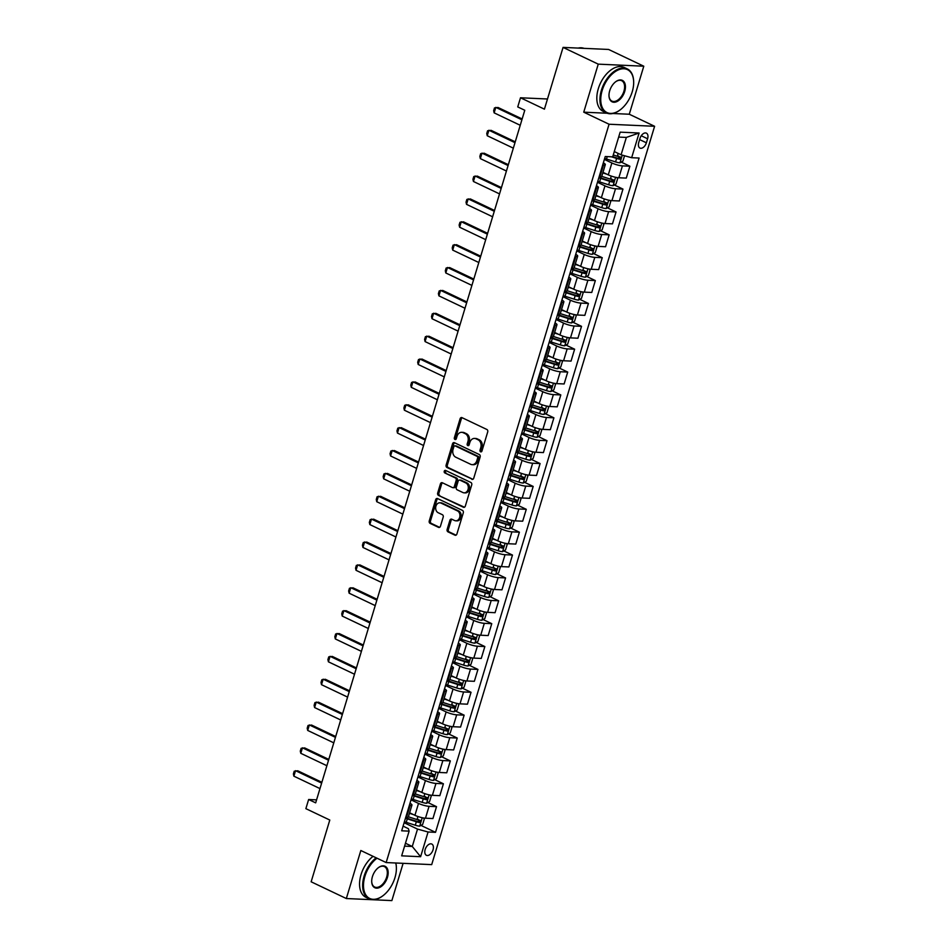 <?xml version="1.0" encoding="UTF-8"?>
<svg xmlns="http://www.w3.org/2000/svg" width="948" height="948" viewBox="0 0 948 948"><rect width="100%" height="100%" fill="white"/><g stroke="black" fill="none" stroke-linecap="round" stroke-linejoin="round"><path stroke-width="1.42" d="M480.6 451.817A1.339 1.043 -87.4 0 0 481.951 451.023L487.71 431.933A1.908 1.481 -87.4 0 0 486.869 429.48L462.008 417.653A1.908 1.481 -87.4 0 0 460.088 418.791L454.329 437.869A1.339 1.043 -87.4 0 0 456.261 438.794L457.007 436.329A6.126 4.74 -87.4 0 1 461.7 432.312A6.126 4.74 -87.4 0 1 463.157 432.679L465.231 433.663A6.126 4.74 -87.4 0 1 467.921 441.519L467.174 443.984A1.339 1.043 -87.4 0 0 469.106 444.908L469.853 442.443A6.126 4.74 -87.4 0 1 474.545 438.426A6.126 4.74 -87.4 0 1 476.003 438.794L478.076 439.777A6.126 4.74 -87.4 0 1 480.766 447.634L480.02 450.099A1.339 1.043 -87.4 0 0 480.6 451.817M433.035 849.846A6.233 3.745 115.5 0 0 431.778 844.04A6.233 3.745 115.5 0 0 425.166 849.491A6.233 3.745 115.5 0 0 426.422 855.297A6.233 3.745 115.5 0 0 433.035 849.846M447.148 529.411A1.908 1.481 -87.4 0 0 447.989 531.864L454.957 535.182A1.908 1.481 -87.4 0 0 456.889 534.044L463.288 512.856A1.908 1.481 -87.4 0 0 462.446 510.403L437.585 498.565A1.908 1.481 -87.4 0 0 435.653 499.703L429.254 520.902A1.908 1.481 -87.4 0 0 430.096 523.355L438.521 527.361A1.908 1.481 -87.4 0 0 440.453 526.223L443.19 517.158A1.908 1.481 -87.4 0 0 442.349 514.693L438.166 512.714A5.119 3.97 -87.4 0 1 435.748 506.919A5.119 3.97 -87.4 0 1 439.848 502.796A5.119 3.97 -87.4 0 1 441.069 503.104L457.434 510.889A5.119 3.97 -87.4 0 1 459.863 516.672A5.119 3.97 -87.4 0 1 455.751 520.808A5.119 3.97 -87.4 0 1 454.53 520.499L451.805 519.208A1.908 1.481 -87.4 0 0 449.885 520.345L447.148 529.411L448.38 529.47A1.908 1.481 -87.4 0 0 449.21 531.923L456.024 535.158M612.87 113.499L629.282 114.234L643.787 66.206L598.247 64.144L563.065 47.4L544.425 109.162L520.499 97.774L517.738 106.923L524.777 110.264L315.672 802.849L308.633 799.508L305.872 808.656L329.797 820.044L311.145 881.794L346.328 898.538L391.868 900.6L403.113 863.332M598.247 64.144L583.743 112.172L609.066 124.235L386.156 862.562L360.833 850.51L346.328 898.538M471.82 479.321A1.908 1.481 -87.4 0 0 473.751 478.183L480.15 456.995A1.908 1.481 -87.4 0 0 479.309 454.542L454.448 442.704A1.908 1.481 -87.4 0 0 452.528 443.842L446.129 465.041A1.908 1.481 -87.4 0 0 446.958 467.494L472.744 479.368M471.713 484.926L465.314 506.114A1.908 1.481 -87.4 0 1 463.394 507.251L438.533 495.425A1.908 1.481 -87.4 0 1 437.692 492.972L440.429 483.895A1.908 1.481 -87.4 0 1 442.349 482.757L452.433 487.556A1.908 1.481 -87.4 0 0 454.365 486.419L456.178 480.399A1.908 1.481 -87.4 0 0 455.336 477.946L444.837 472.957A1.339 1.043 -87.4 0 1 445.596 470.433L470.872 482.473A1.908 1.481 -87.4 0 1 471.713 484.926M563.065 47.4L608.604 49.462L643.787 66.206M639.971 138.432L638.751 142.449A6.043 3.626 115.5 0 0 639.971 148.078A6.043 3.626 115.5 0 0 646.382 142.793L647.603 138.775A6.043 3.626 115.5 0 0 646.382 133.147A6.043 3.626 115.5 0 0 639.971 138.432M609.066 124.235L654.606 126.285L431.696 864.623L386.156 862.562M639.106 133.004L631.652 157.712L621.094 154.808L626.344 137.424L639.106 133.004L620.158 132.151L612.692 156.858L605.251 156.515L401.668 830.804L409.121 831.147L408.41 828.682L403.078 826.146M420.948 825.4L435.523 832.332L639.094 158.043L631.652 157.712M435.523 832.332L428.069 832L420.616 856.708L401.656 855.843L409.121 831.147M629.282 114.234L654.606 126.285M316.573 799.863L308.633 799.508M547.494 98.995L520.499 97.774M626.344 137.424L618.665 137.081M621.094 154.808L614.292 151.573M405.46 843.246L412.273 846.481L417.523 829.097L404.109 822.722M427.856 802.529L436.518 806.653L432.928 818.551L425.474 818.207A7.797 1.529 -163.2 0 1 414.928 815.304L409.607 812.78M436.518 806.653L429.065 806.31A7.797 1.529 -163.2 0 1 418.518 803.418L411.017 799.839M434.753 779.659L443.415 783.783L439.825 795.668L432.383 795.336A7.797 1.529 -163.2 0 1 421.824 792.433L416.516 789.909M443.415 783.783L435.973 783.439A7.797 1.529 -163.2 0 1 425.427 780.536L417.926 776.969M441.661 756.788L450.324 760.9L446.733 772.798L439.291 772.466A7.797 1.529 -163.2 0 1 428.733 769.563L423.424 767.027M450.324 760.9L442.882 760.569A7.797 1.529 -163.2 0 1 432.324 757.665L424.834 754.098M448.57 733.906L457.232 738.03L453.642 749.927L446.188 749.595A7.797 1.529 -163.2 0 1 435.642 746.692L430.333 744.156M457.232 738.03L449.779 737.698A7.797 1.529 -163.2 0 1 439.232 734.795L431.731 731.228M455.478 711.036L464.141 715.159L460.55 727.057L453.097 726.713A7.797 1.529 -163.2 0 1 442.55 723.822L437.229 721.286M464.141 715.159L456.687 714.828A7.797 1.529 -163.2 0 1 446.141 711.924L438.64 708.357M462.375 688.165L471.038 692.289L467.447 704.186L460.005 703.843A7.797 1.529 -163.2 0 1 449.459 700.939L444.138 698.415M471.038 692.289L463.596 691.957A7.797 1.529 -163.2 0 1 453.049 689.054L445.548 685.487M469.284 665.295L477.946 669.418L474.356 681.304L466.914 680.972A7.797 1.529 -163.2 0 1 456.355 678.069L451.047 675.545M477.946 669.418L470.504 669.075A7.797 1.529 -163.2 0 1 459.946 666.171L452.457 662.605M476.192 642.424L484.855 646.548L481.264 658.433L473.81 658.102A7.797 1.529 -163.2 0 1 463.264 655.198L457.955 652.674M484.855 646.548L477.401 646.204A7.797 1.529 -163.2 0 1 466.854 643.301L459.353 639.734M483.101 619.542L491.763 623.665L488.173 635.563L480.719 635.231A7.797 1.529 -163.2 0 1 470.172 632.328L464.852 629.792M491.763 623.665L484.31 623.334A7.797 1.529 -163.2 0 1 473.763 620.43L466.262 616.864M489.998 596.671L498.66 600.795L495.069 612.692L487.627 612.349A7.797 1.529 -163.2 0 1 477.081 609.457L471.76 606.921M498.66 600.795L491.218 600.463A7.797 1.529 -163.2 0 1 480.672 597.56L473.171 593.993M496.906 573.801L505.568 577.924L501.978 589.822L494.536 589.478A7.797 1.529 -163.2 0 1 483.978 586.575L478.669 584.051M505.568 577.924L498.127 577.593A7.797 1.529 -163.2 0 1 487.568 574.689L480.079 571.123M503.815 550.93L512.477 555.054L508.886 566.94L501.433 566.608A7.797 1.529 -163.2 0 1 490.886 563.705L485.577 561.18M512.477 555.054L505.035 554.71A7.797 1.529 -163.2 0 1 494.477 551.819L486.976 548.24M510.723 528.06L519.386 532.184L515.795 544.069L508.341 543.737A7.797 1.529 -163.2 0 1 497.795 540.834L492.474 538.31M519.386 532.184L511.932 531.84A7.797 1.529 -163.2 0 1 501.385 528.937L493.884 525.37M517.632 505.177L526.282 509.301L522.692 521.199L515.25 520.867A7.797 1.529 -163.2 0 1 504.703 517.964L499.383 515.428M526.282 509.301L518.84 508.969A7.797 1.529 -163.2 0 1 508.294 506.066L500.793 502.499M524.528 482.307L533.191 486.431L529.6 498.328L522.158 497.996A7.797 1.529 -163.2 0 1 511.6 495.093L506.291 492.557M533.191 486.431L525.749 486.099A7.797 1.529 -163.2 0 1 515.191 483.196L507.701 479.629M531.437 459.436L540.099 463.56L536.509 475.458L529.067 475.114A7.797 1.529 -163.2 0 1 518.509 472.211L513.2 469.687M540.099 463.56L532.658 463.228A7.797 1.529 -163.2 0 1 522.099 460.325L514.61 456.758M538.346 436.566L547.008 440.69L543.417 452.587L535.964 452.243A7.797 1.529 -163.2 0 1 525.417 449.34L520.096 446.816M547.008 440.69L539.554 440.346A7.797 1.529 -163.2 0 1 529.008 437.455L521.507 433.876M545.254 413.695L553.905 417.819L550.314 429.705L542.872 429.373A7.797 1.529 -163.2 0 1 532.326 426.47L527.005 423.946M553.905 417.819L546.463 417.476A7.797 1.529 -163.2 0 1 535.916 414.572L528.415 411.005M552.151 390.825L560.813 394.937L557.223 406.834L549.781 406.502A7.797 1.529 -163.2 0 1 539.222 403.599L533.914 401.063M560.813 394.937L553.371 394.605A7.797 1.529 -163.2 0 1 542.813 391.702L535.324 388.135M559.059 367.942L567.722 372.066L564.131 383.964L556.689 383.632A7.797 1.529 -163.2 0 1 546.131 380.729L540.822 378.193M567.722 372.066L560.28 371.735A7.797 1.529 -163.2 0 1 549.721 368.831L542.232 365.264M565.968 345.072L574.63 349.196L571.04 361.093L563.586 360.75A7.797 1.529 -163.2 0 1 553.039 357.858L547.719 355.322M574.63 349.196L567.177 348.864A7.797 1.529 -163.2 0 1 556.63 345.961L549.129 342.394M572.876 322.202L581.527 326.325L577.936 338.223L570.495 337.879A7.797 1.529 -163.2 0 1 559.948 334.976L554.627 332.452M581.527 326.325L574.085 325.982A7.797 1.529 -163.2 0 1 563.539 323.09L556.038 319.523M579.773 299.331L588.435 303.455L584.845 315.34L577.403 315.009A7.797 1.529 -163.2 0 1 566.845 312.105L561.536 309.581M588.435 303.455L580.994 303.111A7.797 1.529 -163.2 0 1 570.435 300.208L562.946 296.641M586.682 276.461L595.344 280.584L591.753 292.47L584.312 292.138A7.797 1.529 -163.2 0 1 573.753 289.235L568.445 286.711M595.344 280.584L587.902 280.241A7.797 1.529 -163.2 0 1 577.344 277.337L569.855 273.771M593.59 253.578L602.253 257.702L598.662 269.599L591.208 269.268A7.797 1.529 -163.2 0 1 580.662 266.364L575.353 263.828M602.253 257.702L594.799 257.37A7.797 1.529 -163.2 0 1 584.252 254.467L576.751 250.9M600.499 230.708L609.161 234.831L605.559 246.729L598.117 246.385A7.797 1.529 -163.2 0 1 587.57 243.494L582.25 240.958M609.161 234.831L601.707 234.5A7.797 1.529 -163.2 0 1 591.161 231.596L583.66 228.03M607.395 207.837L616.058 211.961L612.467 223.858L605.025 223.515A7.797 1.529 -163.2 0 1 594.467 220.611L589.158 218.087M616.058 211.961L608.616 211.629A7.797 1.529 -163.2 0 1 598.058 208.726L590.568 205.159M614.304 184.967L622.966 189.09L619.376 200.976L611.934 200.644A7.797 1.529 -163.2 0 1 601.376 197.741L596.067 195.217M622.966 189.09L615.525 188.747A7.797 1.529 -163.2 0 1 604.966 185.844L597.477 182.277M621.213 162.096L629.875 166.22L626.284 178.106L618.831 177.774A7.797 1.529 -163.2 0 1 608.284 174.87L602.975 172.346M629.875 166.22L622.421 165.876A7.797 1.529 -163.2 0 1 611.875 162.973L604.374 159.406M404.595 846.137L412.273 846.481L420.616 856.708M603.343 162.855A7.797 1.529 -163.2 0 1 605.31 164.597A7.797 1.529 -163.2 0 1 603.473 165.023L602.691 164.988M605.31 164.597L601.719 176.494A7.797 1.529 -163.2 0 1 599.883 176.921L599.1 176.885M596.434 185.725A7.797 1.529 -163.2 0 1 598.401 187.467A7.797 1.529 -163.2 0 1 596.565 187.894L595.782 187.858M598.401 187.467L594.811 199.364A7.797 1.529 -163.2 0 1 592.974 199.791L592.192 199.755M589.526 208.596A7.797 1.529 -163.2 0 1 591.493 210.338A7.797 1.529 -163.2 0 1 589.656 210.764L588.886 210.729M591.493 210.338L587.902 222.235A7.797 1.529 -163.2 0 1 586.065 222.662L585.295 222.626M582.617 231.466A7.797 1.529 -163.2 0 1 584.596 233.22A7.797 1.529 -163.2 0 1 582.759 233.635L581.977 233.611M584.596 233.22L581.005 245.105A7.797 1.529 -163.2 0 1 579.169 245.532L578.387 245.496M575.72 254.337A7.797 1.529 -163.2 0 1 577.688 256.09A7.797 1.529 -163.2 0 1 575.851 256.517L575.069 256.481M577.688 256.09L574.097 267.976A7.797 1.529 -163.2 0 1 572.26 268.403L571.478 268.367M568.812 277.219A7.797 1.529 -163.2 0 1 570.779 278.961A7.797 1.529 -163.2 0 1 568.942 279.387L568.16 279.352M570.779 278.961L567.188 290.858A7.797 1.529 -163.2 0 1 565.352 291.285L564.57 291.249M561.903 300.089A7.797 1.529 -163.2 0 1 563.87 301.831A7.797 1.529 -163.2 0 1 562.034 302.258L561.263 302.222M563.87 301.831L560.28 313.729A7.797 1.529 -163.2 0 1 558.443 314.155L557.673 314.12M554.995 322.96A7.797 1.529 -163.2 0 1 556.974 324.702A7.797 1.529 -163.2 0 1 555.137 325.128L554.355 325.093M556.974 324.702L553.383 336.599A7.797 1.529 -163.2 0 1 551.546 337.026L550.764 336.99M548.098 345.83A7.797 1.529 -163.2 0 1 550.065 347.584A7.797 1.529 -163.2 0 1 548.228 347.999L547.446 347.963M550.065 347.584L546.475 359.47A7.797 1.529 -163.2 0 1 544.638 359.896L543.856 359.861M541.19 368.701A7.797 1.529 -163.2 0 1 543.157 370.455A7.797 1.529 -163.2 0 1 541.32 370.881L540.538 370.846M543.157 370.455L539.566 382.34A7.797 1.529 -163.2 0 1 537.729 382.767L536.947 382.731M534.281 391.583A7.797 1.529 -163.2 0 1 536.248 393.325A7.797 1.529 -163.2 0 1 534.411 393.752L533.641 393.716M536.248 393.325L532.658 405.223A7.797 1.529 -163.2 0 1 530.821 405.649L530.051 405.614M527.372 414.454A7.797 1.529 -163.2 0 1 529.351 416.196A7.797 1.529 -163.2 0 1 527.515 416.622L526.733 416.587M529.351 416.196L525.749 428.093A7.797 1.529 -163.2 0 1 523.924 428.52L523.142 428.484M520.476 437.324A7.797 1.529 -163.2 0 1 522.443 439.066A7.797 1.529 -163.2 0 1 520.606 439.493L519.824 439.457M522.443 439.066L518.852 450.964A7.797 1.529 -163.2 0 1 517.016 451.39L516.233 451.355M513.567 460.195A7.797 1.529 -163.2 0 1 515.534 461.937A7.797 1.529 -163.2 0 1 513.697 462.363L512.915 462.328M515.534 461.937L511.944 473.834A7.797 1.529 -163.2 0 1 510.107 474.261L509.325 474.225M506.659 483.065A7.797 1.529 -163.2 0 1 508.626 484.819A7.797 1.529 -163.2 0 1 506.789 485.246L506.019 485.21M508.626 484.819L505.035 496.705A7.797 1.529 -163.2 0 1 503.198 497.131L502.428 497.096M499.75 505.936A7.797 1.529 -163.2 0 1 501.717 507.69A7.797 1.529 -163.2 0 1 499.892 508.116L499.11 508.081M501.717 507.69L498.127 519.587A7.797 1.529 -163.2 0 1 496.302 520.002L495.52 519.966M492.853 528.818A7.797 1.529 -163.2 0 1 494.82 530.56A7.797 1.529 -163.2 0 1 492.984 530.987L492.202 530.951M494.82 530.56L491.23 542.457A7.797 1.529 -163.2 0 1 489.393 542.884L488.611 542.849M485.945 551.689A7.797 1.529 -163.2 0 1 487.912 553.431A7.797 1.529 -163.2 0 1 486.075 553.857L485.293 553.822M487.912 553.431L484.321 565.328A7.797 1.529 -163.2 0 1 482.485 565.755L481.703 565.719M479.036 574.559A7.797 1.529 -163.2 0 1 481.003 576.301A7.797 1.529 -163.2 0 1 479.167 576.728L478.396 576.692M481.003 576.301L477.413 588.198A7.797 1.529 -163.2 0 1 475.576 588.625L474.806 588.59M472.128 597.43A7.797 1.529 -163.2 0 1 474.095 599.183A7.797 1.529 -163.2 0 1 472.27 599.61L471.488 599.574M474.095 599.183L470.504 611.069A7.797 1.529 -163.2 0 1 468.668 611.496L467.897 611.46M465.231 620.3A7.797 1.529 -163.2 0 1 467.198 622.054A7.797 1.529 -163.2 0 1 465.361 622.481L464.579 622.445M467.198 622.054L463.608 633.951A7.797 1.529 -163.2 0 1 461.771 634.366L460.989 634.331M458.322 643.182A7.797 1.529 -163.2 0 1 460.29 644.924A7.797 1.529 -163.2 0 1 458.453 645.351L457.671 645.315M460.29 644.924L456.699 656.822A7.797 1.529 -163.2 0 1 454.862 657.248L454.08 657.213M451.414 666.053A7.797 1.529 -163.2 0 1 453.381 667.795A7.797 1.529 -163.2 0 1 451.544 668.221L450.774 668.186M453.381 667.795L449.79 679.692A7.797 1.529 -163.2 0 1 447.954 680.119L447.183 680.083M444.505 688.923A7.797 1.529 -163.2 0 1 446.472 690.665A7.797 1.529 -163.2 0 1 444.636 691.092L443.865 691.056M446.472 690.665L442.882 702.563A7.797 1.529 -163.2 0 1 441.045 702.989L440.275 702.954M437.597 711.794A7.797 1.529 -163.2 0 1 439.576 713.548A7.797 1.529 -163.2 0 1 437.739 713.962L436.957 713.939M439.576 713.548L435.985 725.433A7.797 1.529 -163.2 0 1 434.148 725.86L433.366 725.824M430.7 734.664A7.797 1.529 -163.2 0 1 432.667 736.418A7.797 1.529 -163.2 0 1 430.83 736.845L430.048 736.809M432.667 736.418L429.077 748.304A7.797 1.529 -163.2 0 1 427.24 748.73L426.458 748.695M423.792 757.547A7.797 1.529 -163.2 0 1 425.759 759.289A7.797 1.529 -163.2 0 1 423.922 759.715L423.152 759.68M425.759 759.289L422.168 771.186A7.797 1.529 -163.2 0 1 420.331 771.613L419.549 771.577M416.883 780.417A7.797 1.529 -163.2 0 1 418.85 782.159A7.797 1.529 -163.2 0 1 417.013 782.586L416.243 782.55M418.85 782.159L415.26 794.057A7.797 1.529 -163.2 0 1 413.423 794.483L412.653 794.448M409.974 803.288A7.797 1.529 -163.2 0 1 411.953 805.03A7.797 1.529 -163.2 0 1 410.117 805.456L409.335 805.421M411.953 805.03L408.363 816.927A7.797 1.529 -163.2 0 1 406.526 817.354L405.744 817.318M417.523 829.097L428.069 832M583.743 112.172L607.135 113.239M481.548 451.663A1.339 1.043 -87.4 0 1 481.252 450.158L481.987 447.693A6.126 4.74 -87.4 0 0 479.309 439.836L478.076 439.777M474.545 438.426L475.778 438.486A6.126 4.74 -87.4 0 1 477.235 438.853L479.309 439.836M461.7 432.312L462.932 432.371A6.126 4.74 -87.4 0 1 464.39 432.738L466.463 433.722A6.126 4.74 -87.4 0 1 469.153 441.578L468.407 444.043A1.339 1.043 -87.4 0 0 468.703 445.548M462.174 417.724A1.908 1.481 -87.4 0 0 461.321 418.85L455.561 437.929A1.339 1.043 -87.4 0 0 455.858 439.434M454.613 442.787A1.908 1.481 -87.4 0 0 453.748 443.901L447.349 465.089A1.908 1.481 -87.4 0 0 448.191 467.554L472.886 479.309M477.614 458.05A1.339 1.043 -87.4 0 0 477.034 456.332L455.206 445.939A1.339 1.043 -87.4 0 0 453.855 446.745L453.073 449.34A6.126 4.74 -87.4 0 0 455.763 457.197L470.67 464.295A6.126 4.74 -87.4 0 0 472.14 464.662A6.126 4.74 -87.4 0 0 476.832 460.657L477.614 458.05L478.847 458.109A1.339 1.043 -87.4 0 0 478.254 456.391L477.034 456.332M455.798 445.975A1.339 1.043 -87.4 0 1 456.438 445.998L478.254 456.391M472.14 464.662L473.36 464.721A6.126 4.74 -87.4 0 0 478.065 460.704L476.832 460.657M478.847 458.109L478.065 460.704M464.461 507.227L438.533 495.425M442.515 482.84A1.908 1.481 -87.4 0 0 441.661 483.954L438.924 493.019A1.908 1.481 -87.4 0 0 439.765 495.472M453.665 487.616A1.908 1.481 -87.4 0 0 455.585 486.478L457.41 480.458A1.908 1.481 -87.4 0 0 456.569 478.005L444.837 472.957M445.939 470.599A1.339 1.043 -87.4 0 0 446.07 473.005M462.897 492.533A5.119 3.97 -87.4 0 0 464.117 492.841A5.119 3.97 -87.4 0 0 468.229 488.718A5.119 3.97 -87.4 0 0 465.8 482.935L460.029 480.186A1.908 1.481 -87.4 0 0 458.109 481.323L456.296 487.343A1.908 1.481 -87.4 0 0 457.137 489.796L462.897 492.533M464.117 492.841L465.35 492.901A5.119 3.97 -87.4 0 0 469.461 488.765A5.119 3.97 -87.4 0 0 467.032 482.982L465.8 482.935M459.579 480.067L460.811 480.126A1.908 1.481 -87.4 0 1 461.261 480.245L467.032 482.982M451.971 519.279A1.908 1.481 -87.4 0 0 451.118 520.393L448.38 529.47M455.751 520.808L456.983 520.867A5.119 3.97 -87.4 0 0 461.095 516.731A5.119 3.97 -87.4 0 0 458.666 510.948L457.434 510.889M439.848 502.796L441.081 502.843A5.119 3.97 -87.4 0 1 442.301 503.151L458.666 510.948M437.751 498.648A1.908 1.481 -87.4 0 0 436.886 499.762L430.487 520.95A1.908 1.481 -87.4 0 0 431.328 523.403L439.588 527.337M624.542 155.756L622.919 161.113L619.909 162.831A5.167 1.019 -163.2 0 1 615.56 161.918L606.507 159.027A14.907 2.927 -163.2 0 1 604.682 158.423M611.472 156.799L616.603 158.434A5.167 1.019 16.8 0 0 619.862 159.24L620.525 157.036A5.167 1.019 -163.2 0 1 617.266 156.242L613.273 154.962M618.499 156.076C619.696 157.084 619.482 157.818 617.835 158.269L612.752 156.681M520.239 125.29L494.145 112.859L493.659 110.667L494.477 107.918L498.02 107.48L522.147 118.962M494.145 112.859L495.804 107.373L521.898 119.792M606.815 174.171L602.809 172.892M616.698 177.513L617.669 178.497L616.01 183.995L613 185.713A5.167 1.019 -163.2 0 1 608.652 184.789L599.598 181.898A14.907 2.927 -163.2 0 1 597.773 181.293M598.816 177.809A14.907 2.927 16.8 0 0 600.653 178.425L609.706 181.305A5.167 1.019 16.8 0 0 612.953 182.111L613.617 179.907A5.167 1.019 -163.2 0 1 610.358 179.113L601.755 176.364M611.59 178.947C612.787 179.954 612.574 180.689 610.927 181.139L600.985 178.011A12.383 2.429 -163.2 0 1 598.97 177.323M599.918 197.042L595.901 195.762M609.801 200.383L610.761 201.379L609.114 206.865L606.092 208.584A5.167 1.019 -163.2 0 1 601.743 207.659L592.701 204.78A14.907 2.927 -163.2 0 1 590.865 204.164M591.919 200.692A14.907 2.927 16.8 0 0 593.744 201.296L602.798 204.187A5.167 1.019 16.8 0 0 606.045 204.981L606.708 202.789A5.167 1.019 -163.2 0 1 603.461 201.983L594.846 199.246M604.682 201.817C605.891 202.825 605.665 203.559 604.018 204.021L594.076 200.881A12.383 2.429 -163.2 0 1 592.062 200.194M593.01 219.924L588.992 218.633M602.892 223.266L603.864 224.249L602.205 229.736L599.183 231.454A5.167 1.019 -163.2 0 1 594.834 230.53L585.793 227.65A14.907 2.927 -163.2 0 1 583.956 227.034M585.011 223.562A14.907 2.927 16.8 0 0 586.836 224.166L595.889 227.058A5.167 1.019 16.8 0 0 599.136 227.852L599.8 225.66A5.167 1.019 -163.2 0 1 596.553 224.866L587.938 222.116M597.773 224.7C598.982 225.695 598.757 226.43 597.121 226.892L587.179 223.752A12.383 2.429 -163.2 0 1 585.153 223.076M513.342 148.161L487.236 135.742L486.751 133.538L487.58 130.788L491.111 130.35L515.25 141.833M487.236 135.742L488.895 130.243L514.989 142.674M506.433 171.031L480.34 158.612L479.842 156.408L480.672 153.659L484.203 153.221L508.341 164.703M480.34 158.612L481.987 153.126L508.092 165.544M499.525 193.902L473.431 181.483L472.934 179.279L473.763 176.541L477.306 176.091L501.433 187.586M473.431 181.483L475.09 175.996L501.184 188.415M586.101 242.795L582.084 241.515M595.984 246.136L596.956 247.12L595.297 252.606L592.287 254.325A5.167 1.019 -163.2 0 1 587.938 253.4L578.884 250.521A14.907 2.927 -163.2 0 1 577.059 249.905M578.102 246.433A14.907 2.927 16.8 0 0 579.939 247.049L588.981 249.928A5.167 1.019 16.8 0 0 592.239 250.722L592.903 248.53A5.167 1.019 -163.2 0 1 589.644 247.736L581.041 244.987M590.877 247.57C592.073 248.577 591.848 249.3 590.213 249.762L580.271 246.622A12.383 2.429 -163.2 0 1 578.256 245.947M492.616 216.772L466.523 204.353L466.037 202.149L466.854 199.412L470.398 198.962L494.524 210.456M466.523 204.353L468.182 198.867L494.275 211.286M632.233 91.766A23.783 14.291 115.5 0 0 633.655 81.54A23.783 14.291 115.5 0 0 620.253 69.228A23.783 14.291 115.5 0 0 602.193 90.415A23.783 14.291 115.5 0 0 604.255 110.537A23.783 14.291 115.5 0 0 620.17 109.873A23.783 14.291 115.5 0 0 632.233 91.766M619.992 110.004A24.364 14.635 -64.5 0 1 619.814 110.134A24.364 14.635 -64.5 0 1 606.317 112.895A24.364 14.635 -64.5 0 1 601.411 90.202A24.364 14.635 -64.5 0 1 627.268 68.896A24.364 14.635 -64.5 0 1 633.631 81.101A24.364 14.635 -64.5 0 1 633.643 81.327M624.72 91.435A11.886 7.146 -64.5 0 1 615.69 102.028A11.886 7.146 -64.5 0 1 608.995 95.867A11.886 7.146 -64.5 0 1 609.706 90.759A11.886 7.146 -64.5 0 1 615.738 81.706A11.886 7.146 -64.5 0 1 623.689 81.374A11.886 7.146 -64.5 0 1 624.72 91.435M608.983 95.653A11.305 6.79 115.5 0 0 611.934 101.104A11.305 6.79 115.5 0 0 623.926 91.209A11.305 6.79 115.5 0 0 621.651 80.687A11.305 6.79 115.5 0 0 615.56 81.836M578.138 48.075A24.364 14.635 -64.5 0 1 584.015 48.348M606.317 112.895L603.224 111.426A24.364 14.635 -64.5 0 1 598.307 88.721A24.364 14.635 -64.5 0 1 624.163 67.415L627.268 68.896M376.996 858.213A23.783 14.291 115.5 0 0 364.921 876.319A23.783 14.291 115.5 0 0 366.983 896.441A23.783 14.291 115.5 0 0 382.885 895.777A23.783 14.291 115.5 0 0 394.949 877.682A23.783 14.291 115.5 0 0 396.371 867.444A23.783 14.291 115.5 0 0 395.719 863M382.708 895.907A24.364 14.635 -64.5 0 1 382.53 896.038A24.364 14.635 -64.5 0 1 369.045 898.799A24.364 14.635 -64.5 0 1 364.127 876.106A24.364 14.635 -64.5 0 1 376.155 857.81M395.826 863A24.364 14.635 -64.5 0 1 396.359 867.017A24.364 14.635 -64.5 0 1 396.359 867.23M387.448 877.338A11.886 7.146 -64.5 0 1 378.418 887.932A11.886 7.146 -64.5 0 1 371.711 881.782A11.886 7.146 -64.5 0 1 372.422 876.663A11.886 7.146 -64.5 0 1 378.453 867.61A11.886 7.146 -64.5 0 1 386.417 867.278A11.886 7.146 -64.5 0 1 387.448 877.338M371.711 881.557A11.305 6.79 115.5 0 0 374.65 887.008A11.305 6.79 115.5 0 0 386.654 877.125A11.305 6.79 115.5 0 0 384.367 866.591A11.305 6.79 115.5 0 0 378.288 867.74M369.045 898.799L365.94 897.329A24.364 14.635 -64.5 0 1 361.034 874.637A24.364 14.635 -64.5 0 1 373.062 856.328M579.192 265.665L575.175 264.385M589.075 269.007L590.047 269.99L588.388 275.477L585.378 277.195A5.167 1.019 -163.2 0 1 581.029 276.283L571.976 273.391A14.907 2.927 -163.2 0 1 570.151 272.787M571.194 269.303A14.907 2.927 16.8 0 0 573.03 269.919L582.072 272.799A5.167 1.019 16.8 0 0 585.331 273.605L585.994 271.401A5.167 1.019 -163.2 0 1 582.736 270.607L574.133 267.857M583.968 270.441C585.165 271.448 584.952 272.183 583.304 272.633L573.362 269.505A12.383 2.429 -163.2 0 1 571.348 268.817M485.708 239.654L459.614 227.224L459.128 225.032L459.958 222.282L463.489 221.844L487.627 233.327M459.614 227.224L461.273 221.737L487.367 234.156M572.296 288.536L568.279 287.256M582.179 291.877L583.139 292.861L581.48 298.359L578.47 300.078A5.167 1.019 -163.2 0 1 574.121 299.153L565.079 296.262A14.907 2.927 -163.2 0 1 563.242 295.658M564.297 292.174A14.907 2.927 16.8 0 0 566.122 292.79L575.175 295.669A5.167 1.019 16.8 0 0 578.422 296.475L579.086 294.271A5.167 1.019 -163.2 0 1 575.839 293.477L567.224 290.728M577.059 293.311C578.268 294.318 578.043 295.053 576.396 295.503L566.454 292.375A12.383 2.429 -163.2 0 1 564.439 291.688M478.811 262.525L452.706 250.106L452.22 247.902L453.049 245.153L456.581 244.714L480.719 256.197M452.706 250.106L454.365 244.608L480.47 257.038M565.387 311.406L561.37 310.126M575.27 314.748L576.242 315.743L574.583 321.23L571.561 322.948A5.167 1.019 -163.2 0 1 567.212 322.024L558.171 319.132A14.907 2.927 -163.2 0 1 556.334 318.528M557.388 315.056A14.907 2.927 16.8 0 0 559.213 315.66L568.267 318.552A5.167 1.019 16.8 0 0 571.514 319.346L572.177 317.153A5.167 1.019 -163.2 0 1 568.93 316.348L560.315 313.61M570.151 316.182C571.36 317.189 571.134 317.924 569.499 318.386L559.557 315.246A12.383 2.429 -163.2 0 1 557.531 314.558M471.903 285.395L445.809 272.977L445.311 270.773L446.141 268.023L449.684 267.585L473.81 279.067M445.809 272.977L447.468 267.49L473.562 279.909M558.479 334.277L554.462 332.997M568.362 337.63L569.333 338.614L567.674 344.1L564.664 345.819A5.167 1.019 -163.2 0 1 560.315 344.894L551.262 342.015A14.907 2.927 -163.2 0 1 549.437 341.399M550.48 337.926A14.907 2.927 16.8 0 0 552.317 338.531L561.358 341.422A5.167 1.019 16.8 0 0 564.617 342.216L565.281 340.024A5.167 1.019 -163.2 0 1 562.022 339.23L553.419 336.481M563.254 339.052C564.451 340.059 564.226 340.794 562.591 341.256L552.648 338.116A12.383 2.429 -163.2 0 1 550.634 337.441M464.994 308.266L438.9 295.847L438.403 293.643L439.232 290.906L442.775 290.455L466.902 301.95M438.9 295.847L440.559 290.361L466.653 302.779M551.57 357.159L547.553 355.879M561.453 360.501L562.425 361.484L560.766 366.971L557.756 368.689A5.167 1.019 -163.2 0 1 553.407 367.765L544.353 364.885A14.907 2.927 -163.2 0 1 542.529 364.269M543.571 360.797A14.907 2.927 16.8 0 0 545.408 361.401L554.45 364.293A5.167 1.019 16.8 0 0 557.708 365.087L558.372 362.894A5.167 1.019 -163.2 0 1 555.113 362.1L546.51 359.351M556.346 361.935C557.543 362.942 557.329 363.665 555.682 364.127L545.74 360.987A12.383 2.429 -163.2 0 1 543.725 360.311M458.085 331.136L431.992 318.718L431.506 316.514L432.335 313.776L435.867 313.326L460.005 324.82M431.992 318.718L433.651 313.231L459.744 325.65M544.673 380.029L540.656 378.75M554.544 383.371L555.516 384.355L553.857 389.841L550.847 391.56A5.167 1.019 -163.2 0 1 546.498 390.647L537.457 387.756A14.907 2.927 -163.2 0 1 535.62 387.151M536.675 383.667A14.907 2.927 16.8 0 0 538.5 384.284L547.553 387.163A5.167 1.019 16.8 0 0 550.8 387.957L551.463 385.765A5.167 1.019 -163.2 0 1 548.217 384.971L539.602 382.222M549.437 384.805C550.646 385.812 550.421 386.535 548.774 386.997L538.831 383.857A12.383 2.429 -163.2 0 1 536.817 383.182M451.189 354.019L425.083 341.588L424.597 339.396L425.427 336.647L428.958 336.208L453.097 347.691M425.083 341.588L426.742 336.102L452.848 348.52M537.765 402.9L533.748 401.62M547.648 406.242L548.619 407.225L546.96 412.724L543.939 414.442A5.167 1.019 -163.2 0 1 539.59 413.518L530.548 410.626A14.907 2.927 -163.2 0 1 528.711 410.022M529.766 406.538A14.907 2.927 16.8 0 0 531.591 407.154L540.644 410.034A5.167 1.019 16.8 0 0 543.891 410.839L544.555 408.635A5.167 1.019 -163.2 0 1 541.308 407.841L532.693 405.092M542.529 407.676C543.737 408.683 543.512 409.418 541.865 409.868L531.935 406.739A12.383 2.429 -163.2 0 1 529.908 406.052M444.28 376.889L418.186 364.47L417.689 362.266L418.518 359.517L422.061 359.079L446.188 370.561M418.186 364.47L419.846 358.972L445.939 371.403M530.856 425.771L526.839 424.491M540.739 429.112L541.711 430.096L540.052 435.594L537.042 437.312A5.167 1.019 -163.2 0 1 532.693 436.388L523.64 433.497A14.907 2.927 -163.2 0 1 521.803 432.892M522.858 429.42A14.907 2.927 16.8 0 0 524.694 430.025L533.736 432.916A5.167 1.019 16.8 0 0 536.995 433.71L537.658 431.518A5.167 1.019 -163.2 0 1 534.399 430.712L525.796 427.975M535.632 430.546C536.829 431.553 536.604 432.288 534.968 432.75L525.026 429.61A12.383 2.429 -163.2 0 1 523.012 428.923M437.372 399.76L411.278 387.341L410.78 385.137L411.61 382.388L415.153 381.949L439.279 393.432M411.278 387.341L412.937 381.843L439.031 394.273M523.948 448.641L519.931 447.361M533.831 451.983L534.802 452.978L533.143 458.465L530.133 460.183A5.167 1.019 -163.2 0 1 525.784 459.259L516.731 456.379A14.907 2.927 -163.2 0 1 514.906 455.763M515.949 452.291A14.907 2.927 16.8 0 0 517.786 452.895L526.827 455.787A5.167 1.019 16.8 0 0 530.086 456.581L530.75 454.388A5.167 1.019 -163.2 0 1 527.491 453.582L518.888 450.845M528.723 453.417C529.92 454.424 529.707 455.159 528.06 455.621L518.118 452.48A12.383 2.429 -163.2 0 1 516.103 451.793M430.463 422.63L404.369 410.211L403.884 408.007L404.713 405.258L408.244 404.82L432.383 416.314M404.369 410.211L406.028 404.725L432.122 417.144M517.039 471.523L513.034 470.244M526.922 474.865L527.894 475.849L526.235 481.335L523.225 483.053A5.167 1.019 -163.2 0 1 518.876 482.129L509.823 479.25A14.907 2.927 -163.2 0 1 507.998 478.633M509.052 475.161A14.907 2.927 16.8 0 0 510.877 475.766L519.931 478.657A5.167 1.019 16.8 0 0 523.178 479.451L523.841 477.259A5.167 1.019 -163.2 0 1 520.594 476.465L511.979 473.716M521.815 476.299C523.023 477.294 522.798 478.029 521.151 478.491L511.209 475.351A12.383 2.429 -163.2 0 1 509.195 474.675M423.566 445.501L397.461 433.082L396.975 430.878L397.805 428.141L401.336 427.69L425.474 439.185M397.461 433.082L399.12 427.595L425.225 440.014M510.143 494.394L506.125 493.114M520.025 497.736L520.997 498.719L519.338 504.206L516.316 505.924A5.167 1.019 -163.2 0 1 511.967 505.011L502.926 502.12A14.907 2.927 -163.2 0 1 501.089 501.516M502.144 498.032A14.907 2.927 16.8 0 0 503.969 498.648L513.022 501.528A5.167 1.019 16.8 0 0 516.269 502.322L516.933 500.129A5.167 1.019 -163.2 0 1 513.686 499.335L505.071 496.586M514.906 499.169C516.115 500.177 515.89 500.899 514.243 501.362L504.312 498.221A12.383 2.429 -163.2 0 1 502.286 497.546M416.658 468.383L390.564 455.952L390.066 453.76L390.896 451.011L394.427 450.561L418.566 462.055M390.564 455.952L392.223 450.466L418.317 462.885M503.234 517.264L499.217 515.985M513.117 520.606L514.089 521.59L512.43 527.076L509.408 528.794A5.167 1.019 -163.2 0 1 505.071 527.882L496.017 524.991A14.907 2.927 -163.2 0 1 494.181 524.386M495.235 520.902A14.907 2.927 16.8 0 0 497.072 521.519L506.114 524.398A5.167 1.019 16.8 0 0 509.372 525.204L510.024 523A5.167 1.019 -163.2 0 1 506.777 522.206L498.174 519.457M508.01 522.04C509.206 523.047 508.981 523.782 507.346 524.232L497.404 521.104A12.383 2.429 -163.2 0 1 495.389 520.416M409.749 491.254L383.656 478.823L383.158 476.631L383.987 473.882L387.531 473.443L411.657 484.926M383.656 478.823L385.315 473.336L411.408 485.767M496.325 540.135L492.308 538.855M506.208 543.477L507.18 544.46L505.521 549.959L502.511 551.677A5.167 1.019 -163.2 0 1 498.162 550.752L489.109 547.861A14.907 2.927 -163.2 0 1 487.284 547.257M488.327 543.785A14.907 2.927 16.8 0 0 490.163 544.389L499.205 547.28A5.167 1.019 16.8 0 0 502.464 548.074L503.127 545.882A5.167 1.019 -163.2 0 1 499.869 545.076L491.265 542.339M501.101 544.91C502.298 545.918 502.084 546.652 500.437 547.103L490.495 543.974A12.383 2.429 -163.2 0 1 488.481 543.287M402.841 514.124L376.747 501.705L376.261 499.501L377.091 496.752L380.622 496.314L404.749 507.796M376.747 501.705L378.406 496.207L404.5 508.638M489.417 563.005L485.412 561.726M499.3 566.347L500.271 567.342L498.612 572.829L495.603 574.547A5.167 1.019 -163.2 0 1 491.254 573.623L482.2 570.743A14.907 2.927 -163.2 0 1 480.375 570.127M481.43 566.655A14.907 2.927 16.8 0 0 483.255 567.26L492.308 570.151A5.167 1.019 16.8 0 0 495.555 570.945L496.219 568.753A5.167 1.019 -163.2 0 1 492.972 567.947L484.357 565.209M494.192 567.781C495.401 568.788 495.176 569.523 493.529 569.985L483.587 566.845A12.383 2.429 -163.2 0 1 481.572 566.157M395.944 536.995L369.839 524.576L369.353 522.372L370.182 519.623L373.713 519.184L397.852 530.667M369.839 524.576L371.498 519.089L397.591 531.508M482.52 585.888L478.503 584.608M492.403 589.229L493.363 590.213L491.716 595.7L488.694 597.418A5.167 1.019 -163.2 0 1 484.345 596.493L475.304 593.614A14.907 2.927 -163.2 0 1 473.467 592.998M474.521 589.526A14.907 2.927 16.8 0 0 476.346 590.13L485.4 593.021A5.167 1.019 16.8 0 0 488.647 593.815L489.31 591.623A5.167 1.019 -163.2 0 1 486.063 590.829L477.448 588.08M487.284 590.663C488.493 591.659 488.267 592.393 486.62 592.856L476.678 589.715A12.383 2.429 -163.2 0 1 474.664 589.04M389.036 559.865L362.942 547.446L362.444 545.242L363.274 542.505L366.805 542.055L390.943 553.549M362.942 547.446L364.589 541.96L390.695 554.379M475.612 608.758L471.594 607.478M485.495 612.1L486.466 613.083L484.807 618.57L481.785 620.288A5.167 1.019 -163.2 0 1 477.448 619.364L468.395 616.484A14.907 2.927 -163.2 0 1 466.558 615.868M467.613 612.396A14.907 2.927 16.8 0 0 469.438 613.012L478.491 615.892A5.167 1.019 16.8 0 0 481.75 616.686L482.402 614.494A5.167 1.019 -163.2 0 1 479.155 613.7L470.552 610.95M480.387 613.534C481.584 614.541 481.359 615.264 479.724 615.726L469.781 612.586A12.383 2.429 -163.2 0 1 467.755 611.91M382.127 582.747L356.033 570.317L355.536 568.113L356.365 565.375L359.908 564.925L384.035 576.42M356.033 570.317L357.692 564.83L383.786 577.249M468.703 631.629L464.686 630.349M478.586 634.97L479.558 635.954L477.899 641.44L474.889 643.159A5.167 1.019 -163.2 0 1 470.54 642.246L461.486 639.355A14.907 2.927 -163.2 0 1 459.661 638.751M460.704 635.267A14.907 2.927 16.8 0 0 462.541 635.883L471.583 638.762A5.167 1.019 16.8 0 0 474.841 639.568L475.505 637.364A5.167 1.019 -163.2 0 1 472.246 636.57L463.643 633.821M473.479 636.404C474.675 637.412 474.462 638.146 472.815 638.596L462.873 635.468A12.383 2.429 -163.2 0 1 460.858 634.781M375.218 605.618L349.125 593.187L348.639 590.995L349.468 588.246L353 587.807L377.126 599.29M349.125 593.187L350.784 587.701L376.877 600.12M461.795 654.499L457.789 653.219M471.677 657.841L472.649 658.824L470.99 664.323L467.98 666.041A5.167 1.019 -163.2 0 1 463.631 665.117L454.578 662.225A14.907 2.927 -163.2 0 1 452.753 661.621M453.796 658.137A14.907 2.927 16.8 0 0 455.632 658.753L464.686 661.633A5.167 1.019 16.8 0 0 467.933 662.439L468.596 660.235A5.167 1.019 -163.2 0 1 465.35 659.441L456.735 656.691M466.57 659.275C467.767 660.282 467.554 661.017 465.906 661.467L455.964 658.339A12.383 2.429 -163.2 0 1 453.95 657.651M368.322 628.488L342.216 616.07L341.73 613.866L342.56 611.116L346.091 610.678L370.23 622.161M342.216 616.07L343.875 610.571L369.969 623.002M454.898 677.37L450.881 676.09M464.781 680.711L465.741 681.707L464.093 687.193L461.072 688.912A5.167 1.019 -163.2 0 1 456.723 687.987L447.681 685.108A14.907 2.927 -163.2 0 1 445.844 684.492M446.899 681.02A14.907 2.927 16.8 0 0 448.724 681.624L457.777 684.515A5.167 1.019 16.8 0 0 461.024 685.309L461.688 683.117A5.167 1.019 -163.2 0 1 458.441 682.311L449.826 679.574M459.661 682.145C460.87 683.153 460.645 683.887 458.998 684.349L449.056 681.209A12.383 2.429 -163.2 0 1 447.041 680.522M361.413 651.359L335.319 638.94L334.822 636.736L335.651 633.987L339.183 633.548L363.321 645.031M335.319 638.94L336.967 633.454L363.072 645.872M447.989 700.252L443.972 698.96M457.872 703.594L458.844 704.577L457.185 710.064L454.163 711.782A5.167 1.019 -163.2 0 1 449.814 710.858L440.773 707.978A14.907 2.927 -163.2 0 1 438.936 707.362M439.991 703.89A14.907 2.927 16.8 0 0 441.815 704.494L450.869 707.386A5.167 1.019 16.8 0 0 454.116 708.18L454.779 705.987A5.167 1.019 -163.2 0 1 451.532 705.194L442.917 702.444M452.765 705.028C453.962 706.023 453.736 706.758 452.101 707.22L442.159 704.08A12.383 2.429 -163.2 0 1 440.133 703.404M354.505 674.229L328.411 661.811L327.913 659.607L328.743 656.869L332.286 656.419L356.412 667.913M328.411 661.811L330.07 656.324L356.164 668.743M441.081 723.123L437.064 721.843M450.964 726.464L451.935 727.448L450.276 732.934L447.266 734.653A5.167 1.019 -163.2 0 1 442.917 733.728L433.864 730.849A14.907 2.927 -163.2 0 1 432.039 730.233M433.082 726.76A14.907 2.927 16.8 0 0 434.919 727.377L443.96 730.256A5.167 1.019 16.8 0 0 447.219 731.05L447.883 728.858A5.167 1.019 -163.2 0 1 444.624 728.064L436.021 725.315M445.856 727.898C447.053 728.905 446.84 729.628 445.193 730.09L435.251 726.95A12.383 2.429 -163.2 0 1 433.236 726.275M347.596 697.1L321.502 684.681L321.017 682.477L321.846 679.74L325.377 679.289L349.504 690.784M321.502 684.681L323.161 679.195L349.255 691.613M434.172 745.993L430.167 744.713M444.055 749.335L445.027 750.318L443.368 755.805L440.358 757.523A5.167 1.019 -163.2 0 1 436.009 756.611L426.956 753.719A14.907 2.927 -163.2 0 1 425.131 753.115M426.173 749.631A14.907 2.927 16.8 0 0 428.01 750.247L437.064 753.127A5.167 1.019 16.8 0 0 440.31 753.933L440.974 751.728A5.167 1.019 -163.2 0 1 437.715 750.935L429.112 748.185M438.948 750.769C440.145 751.776 439.931 752.499 438.284 752.961L428.342 749.832A12.383 2.429 -163.2 0 1 426.327 749.145M340.699 719.982L314.594 707.552L314.108 705.359L314.937 702.61L318.469 702.172L342.607 713.654M314.594 707.552L316.253 702.065L342.346 714.484M427.275 768.864L423.258 767.584M437.158 772.205L438.118 773.189L436.471 778.687L433.449 780.405A5.167 1.019 -163.2 0 1 429.1 779.481L420.059 776.59A14.907 2.927 -163.2 0 1 418.222 775.985M419.277 772.501A14.907 2.927 16.8 0 0 421.102 773.118L430.155 775.997A5.167 1.019 16.8 0 0 433.402 776.803L434.066 774.599A5.167 1.019 -163.2 0 1 430.819 773.805L422.204 771.056M432.039 773.639C433.248 774.646 433.023 775.381 431.376 775.831L421.433 772.703A12.383 2.429 -163.2 0 1 419.419 772.016M333.791 742.853L307.697 730.434L307.199 728.23L308.029 725.481L311.56 725.042L335.699 736.525M307.697 730.434L309.344 724.936L335.45 737.366M420.367 791.734L416.35 790.454M430.25 795.076L431.221 796.071L429.562 801.558L426.541 803.276A5.167 1.019 -163.2 0 1 422.192 802.352L413.15 799.46A14.907 2.927 -163.2 0 1 411.314 798.856M412.368 795.384A14.907 2.927 16.8 0 0 414.193 795.988L423.246 798.88A5.167 1.019 16.8 0 0 426.493 799.674L427.157 797.481A5.167 1.019 -163.2 0 1 423.91 796.675L415.295 793.938M425.142 796.51C426.339 797.517 426.114 798.252 424.479 798.714L414.537 795.573A12.383 2.429 -163.2 0 1 412.51 794.886M326.882 765.723L300.789 753.305L300.291 751.1L301.12 748.351L304.664 747.913L328.79 759.395M300.789 753.305L302.448 747.806L328.541 760.237M413.458 814.605L409.441 813.325M423.341 817.958L424.313 818.942L422.654 824.428L419.644 826.146A5.167 1.019 -163.2 0 1 415.295 825.222L406.242 822.343A14.907 2.927 -163.2 0 1 404.417 821.726M405.46 818.254A14.907 2.927 16.8 0 0 407.296 818.859L416.338 821.75A5.167 1.019 16.8 0 0 419.597 822.544L420.26 820.352A5.167 1.019 -163.2 0 1 417.001 819.558L408.398 816.809M418.234 819.38C419.431 820.387 419.217 821.122 417.57 821.584L407.628 818.444A12.383 2.429 -163.2 0 1 405.614 817.769M319.974 788.594L293.88 776.175L293.394 773.971L294.212 771.234L297.755 770.783L321.882 782.278M293.88 776.175L295.539 770.688L321.633 783.107M414.928 815.304L418.518 803.418M421.824 792.433L425.427 780.536M428.733 769.563L432.324 757.665M435.642 746.692L439.232 734.795M442.55 723.822L446.141 711.924M449.459 700.939L453.049 689.054M456.355 678.069L459.946 666.171M463.264 655.198L466.854 643.301M470.172 632.328L473.763 620.43M477.081 609.457L480.672 597.56M483.978 586.575L487.568 574.689M490.886 563.705L494.477 551.819M497.795 540.834L501.385 528.937M504.703 517.964L508.294 506.066M511.6 495.093L515.191 483.196M518.509 472.211L522.099 460.325M525.417 449.34L529.008 437.455M532.326 426.47L535.916 414.572M539.222 403.599L542.813 391.702M546.131 380.729L549.721 368.831M553.039 357.858L556.63 345.961M559.948 334.976L563.539 323.09M566.845 312.105L570.435 300.208M573.753 289.235L577.344 277.337M580.662 266.364L584.252 254.467M587.57 243.494L591.161 231.596M594.467 220.611L598.058 208.726M601.376 197.741L604.966 185.844M608.284 174.87L611.875 162.973M599.883 176.921L603.473 165.023M618.831 177.774L622.421 165.876M611.934 200.644L615.525 188.747M592.974 199.791L596.565 187.894M605.025 223.515L608.616 211.629M586.065 222.662L589.656 210.764M598.117 246.385L601.707 234.5M579.169 245.532L582.759 233.635M591.208 269.268L594.799 257.37M572.26 268.403L575.851 256.517M584.312 292.138L587.902 280.241M565.352 291.285L568.942 279.387M577.403 315.009L580.994 303.111M558.443 314.155L562.034 302.258M570.495 337.879L574.085 325.982M551.546 337.026L555.137 325.128M563.586 360.75L567.177 348.864M544.638 359.896L548.228 347.999M556.689 383.632L560.28 371.735M537.729 382.767L541.32 370.881M549.781 406.502L553.371 394.605M530.821 405.649L534.411 393.752M542.872 429.373L546.463 417.476M523.924 428.52L527.515 416.622M535.964 452.243L539.554 440.346M517.016 451.39L520.606 439.493M529.067 475.114L532.658 463.228M510.107 474.261L513.697 462.363M522.158 497.996L525.749 486.099M503.198 497.131L506.789 485.246M515.25 520.867L518.84 508.969M496.302 520.002L499.892 508.116M508.341 543.737L511.932 531.84M489.393 542.884L492.984 530.987M501.433 566.608L505.035 554.71M482.485 565.755L486.075 553.857M494.536 589.478L498.127 577.593M475.576 588.625L479.167 576.728M487.627 612.349L491.218 600.463M468.668 611.496L472.27 599.61M480.719 635.231L484.31 623.334M461.771 634.366L465.361 622.481M473.81 658.102L477.401 646.204M454.862 657.248L458.453 645.351M466.914 680.972L470.504 669.075M447.954 680.119L451.544 668.221M460.005 703.843L463.596 691.957M441.045 702.989L444.636 691.092M453.097 726.713L456.687 714.828M434.148 725.86L437.739 713.962M446.188 749.595L449.779 737.698M427.24 748.73L430.83 736.845M439.291 772.466L442.882 760.569M420.331 771.613L423.922 759.715M432.383 795.336L435.973 783.439M413.423 794.483L417.013 782.586M425.474 818.207L429.065 806.31M406.526 817.354L410.117 805.456M641.239 135.742L647.603 138.775M639.616 139.581L646.382 142.793M481.987 447.693L480.766 447.634M477.235 438.853L476.003 438.794M468.407 444.043L467.174 443.984M469.153 441.578L467.921 441.519M466.463 433.722L465.231 433.663M464.39 432.738L463.157 432.679M455.561 437.929L454.329 437.869M461.321 418.85L460.088 418.791M481.252 450.158L480.02 450.099M448.191 467.554L446.958 467.494M447.349 465.089L446.129 465.041M453.748 443.901L452.528 443.842M456.438 445.998L455.206 445.939M464.307 507.299L463.394 507.251M438.924 493.019L437.692 492.972M441.661 483.954L440.429 483.895M455.585 486.478L454.365 486.419M457.41 480.458L456.178 480.399M456.569 478.005L455.336 477.946M461.261 480.245L460.029 480.186M451.118 520.393L449.885 520.345M442.301 503.151L441.069 503.104M439.445 527.408L438.521 527.361M431.328 523.403L430.096 523.355M430.487 520.95L429.254 520.902M436.886 499.762L435.653 499.703M455.881 535.229L454.957 535.182M449.21 531.923L447.989 531.864M619.98 162.795L622.291 155.14M606.507 159.027L607.241 156.61M617.266 156.242L618.132 153.398M615.56 161.918L616.603 158.434M617.835 158.269L619.862 159.24M613.072 185.666L615.596 177.3M599.598 181.898L600.653 178.425M610.358 179.113L611.282 176.079M608.652 184.789L609.706 181.305M610.927 181.139L612.953 182.111M606.175 208.536L608.699 200.17M592.701 204.78L593.744 201.296M603.461 201.983L604.374 198.95M601.743 207.659L602.798 204.187M604.018 204.021L606.045 204.981M599.266 231.407L601.79 223.041M585.793 227.65L586.836 224.166M596.553 224.866L597.465 221.82M594.834 230.53L595.889 227.058M597.121 226.892L599.136 227.852M592.358 254.289L594.882 245.911M578.884 250.521L579.939 247.049M589.644 247.736L590.568 244.691M587.938 253.4L588.981 249.928M590.213 249.762L592.239 250.722M585.449 277.16L587.973 268.794M571.976 273.391L573.03 269.919M582.736 270.607L583.66 267.573M581.029 276.283L582.072 272.799M583.304 272.633L585.331 273.605M578.541 300.03L581.077 291.664M565.079 296.262L566.122 292.79M575.839 293.477L576.751 290.444M574.121 299.153L575.175 295.669M576.396 295.503L578.422 296.475M571.644 322.901L574.168 314.535M558.171 319.132L559.213 315.66M568.93 316.348L569.843 313.314M567.212 322.024L568.267 318.552M569.499 318.386L571.514 319.346M564.735 345.771L567.26 337.405M551.262 342.015L552.317 338.531M562.022 339.23L562.946 336.185M560.315 344.894L561.358 341.422M562.591 341.256L564.617 342.216M557.827 368.654L560.351 360.276M544.353 364.885L545.408 361.401M555.113 362.1L556.038 359.055M553.407 367.765L554.45 364.293M555.682 364.127L557.708 365.087M550.918 391.524L553.454 383.158M537.457 387.756L538.5 384.284M548.217 384.971L549.129 381.937M546.498 390.647L547.553 387.163M548.774 386.997L550.8 387.957M544.022 414.394L546.546 406.028M530.548 410.626L531.591 407.154M541.308 407.841L542.22 404.808M539.59 413.518L540.644 410.034M541.865 409.868L543.891 410.839M537.113 437.265L539.637 428.899M523.64 433.497L524.694 430.025M534.399 430.712L535.312 427.678M532.693 436.388L533.736 432.916M534.968 432.75L536.995 433.71M530.205 460.136L532.729 451.769M516.731 456.379L517.786 452.895M527.491 453.582L528.415 450.549M525.784 459.259L526.827 455.787M528.06 455.621L530.086 456.581M523.296 483.018L525.832 474.64M509.823 479.25L510.877 475.766M520.594 476.465L521.507 473.419M518.876 482.129L519.931 478.657M521.151 478.491L523.178 479.451M516.399 505.888L518.923 497.522M502.926 502.12L503.969 498.648M513.686 499.335L514.598 496.302M511.967 505.011L513.022 501.528M514.243 501.362L516.269 502.322M509.491 528.759L512.015 520.393M496.017 524.991L497.072 521.519M506.777 522.206L507.69 519.172M505.071 527.882L506.114 524.398M507.346 524.232L509.372 525.204M502.582 551.629L505.106 543.263M489.109 547.861L490.163 544.389M499.869 545.076L500.793 542.043M498.162 550.752L499.205 547.28M500.437 547.103L502.464 548.074M495.674 574.5L498.21 566.134M482.2 570.743L483.255 567.26M492.972 567.947L493.884 564.913M491.254 573.623L492.308 570.151M493.529 569.985L495.555 570.945M488.777 597.37L491.301 589.004M475.304 593.614L476.346 590.13M486.063 590.829L486.976 587.784M484.345 596.493L485.4 593.021M486.62 592.856L488.647 593.815M481.868 620.253L484.392 611.875M468.395 616.484L469.438 613.012M479.155 613.7L480.067 610.666M477.448 619.364L478.491 615.892M479.724 615.726L481.75 616.686M474.96 643.123L477.484 634.757M461.486 639.355L462.541 635.883M472.246 636.57L473.171 633.537M470.54 642.246L471.583 638.762M472.815 638.596L474.841 639.568M468.051 665.994L470.587 657.628M454.578 662.225L455.632 658.753M465.35 659.441L466.262 656.407M463.631 665.117L464.686 661.633M465.906 661.467L467.933 662.439M461.155 688.864L463.679 680.498M447.681 685.108L448.724 681.624M458.441 682.311L459.353 679.278M456.723 687.987L457.777 684.515M458.998 684.349L461.024 685.309M454.246 711.735L456.77 703.369M440.773 707.978L441.815 704.494M451.532 705.194L452.445 702.148M449.814 710.858L450.869 707.386M452.101 707.22L454.116 708.18M447.338 734.617L449.862 726.239M433.864 730.849L434.919 727.377M444.624 728.064L445.548 725.019M442.917 733.728L443.96 730.256M445.193 730.09L447.219 731.05M440.429 757.488L442.965 749.121M426.956 753.719L428.01 750.247M437.715 750.935L438.64 747.901M436.009 756.611L437.064 753.127M438.284 752.961L440.31 753.933M433.532 780.358L436.056 771.992M420.059 776.59L421.102 773.118M430.819 773.805L431.731 770.771M429.1 779.481L430.155 775.997M431.376 775.831L433.402 776.803M426.624 803.229L429.148 794.862M413.15 799.46L414.193 795.988M423.91 796.675L424.822 793.642M422.192 802.352L423.246 798.88M424.479 798.714L426.493 799.674M419.715 826.099L422.239 817.733M406.242 822.343L407.296 818.859M417.001 819.558L417.926 816.512M415.295 825.222L416.338 821.75M417.57 821.584L419.597 822.544M456.118 445.916L454.886 445.868M454.128 487.734L452.895 487.675"/></g></svg>
